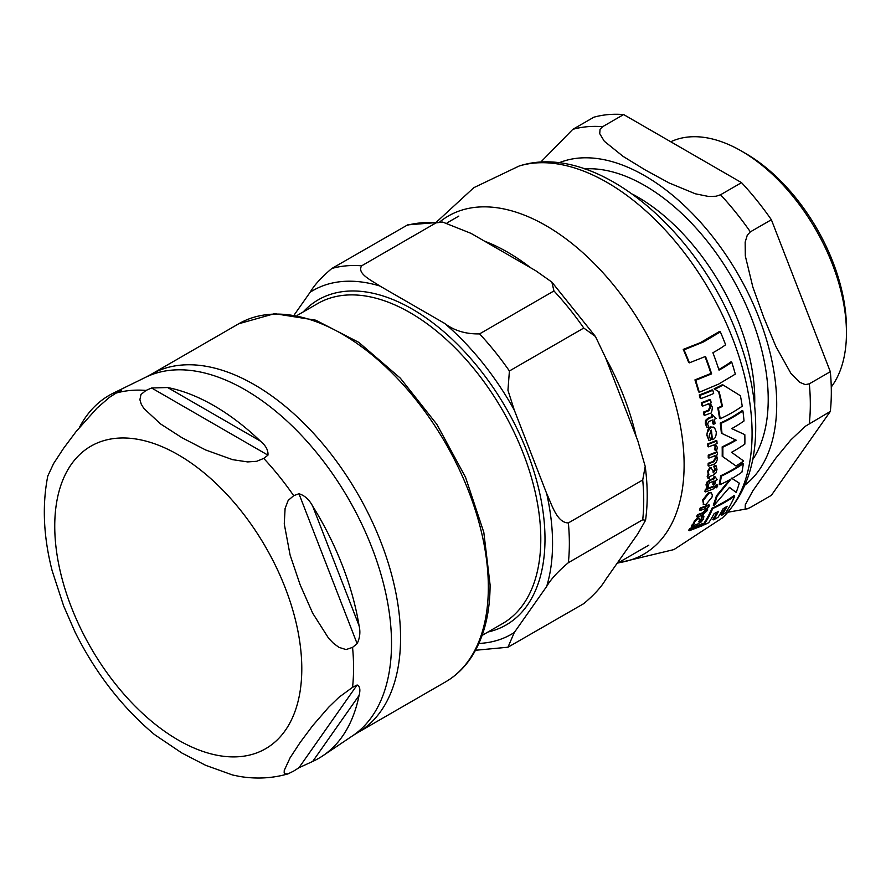 <?xml version="1.0" encoding="UTF-8"?>
<svg xmlns="http://www.w3.org/2000/svg" width="891" height="891" viewBox="0 0 891 891"><rect width="100%" height="100%" fill="white"/><g stroke="black" fill="none" stroke-linecap="round" stroke-linejoin="round"><path stroke-width="1.34" d="M742.225 406.207A207.726 119.929 -120 0 0 740.41 395.749L723.136 385.023A140.578 81.159 180 0 1 714.794 389.2A175.527 3.263 30.8 0 1 719.204 391.906A208.004 120.085 60 0 1 722.423 406.363A144.943 83.687 180 0 1 718.391 408.29A207.514 119.806 60 0 1 720.206 418.748A146.748 84.723 0 0 0 742.225 406.207M705.884 504.584L712.02 497.122L712.343 494.984L711.218 492.79L709.236 492.912L703.333 500.374L703.322 504.106L705.884 504.584M713.078 475.193L716.008 472.865L716.988 469.434L716.141 465.848A149.142 86.104 180 0 1 714.337 466.583L715.462 469.88L713.323 472.854A201.277 88.276 -129.8 0 0 712.845 470.069L710.595 467.808L708.278 471.573L708.868 474.524L707.81 476.64L708.211 478.712L709.247 478.333L709.436 476.585A148.485 85.725 -0 0 0 713.078 475.193M711.04 467.485L709.949 467.43L711.352 467.73M709.024 440.666A148.741 85.87 0 0 0 710.695 440.043L709.191 435.576L711.386 430.13A205.676 118.748 60 0 1 712.355 439.642L712.577 439.553C714.994 438.951 716.23 436.412 716.297 431.957L714.582 427.869L711.218 427.335C707.376 431.534 706.14 434.34 707.532 435.755L709.024 440.666L706.875 435.376C707.443 429.763 708.679 426.956 710.572 426.956L713.658 427.268M697.853 523.953L701.273 521.903L703.378 519.119L703.912 516.335A137.214 79.221 180 0 1 702.086 517.047L701.908 519.587L698.956 522.093A198.192 86.928 -129.8 0 0 699.546 519.932L698.366 518.284L694.98 521.435L692.251 527.038L694.156 525.3A133.817 77.261 -0 0 0 697.853 523.953M699.324 518.25L697.664 517.883L699.324 518.25M699.268 392.263L718.647 384.088L735.309 374.12A207.726 119.929 -120 0 0 731.756 362.203A136.178 78.62 180 0 1 719.015 370.133A208.36 120.296 -120 0 0 712.9 352.725A129.997 75.056 0 0 0 725.619 344.784A207.726 119.929 -120 0 0 720.351 331.864L703.701 341.866L684.021 349.851A204.674 118.169 60 0 1 689.4 362.826L705.483 356.445A207.759 119.951 60 0 1 711.619 373.852L695.648 380.312A204.674 118.169 60 0 1 699.268 392.263L698.577 391.862A203.761 117.645 -120 0 0 694.935 379.9L710.929 373.452A206.868 119.439 -120 0 0 705.082 356.868M718.803 369.464A135.254 78.085 0 0 0 731.054 361.802L731.756 362.203M689.4 362.826L688.654 362.392A203.761 117.645 -120 0 0 683.241 349.395L700.293 342.701L719.583 331.43L720.351 331.864M720.206 418.748L719.56 418.38A206.612 119.294 -120 0 0 717.734 407.911A144.041 83.164 0 0 0 721.766 405.995A207.102 119.572 -120 0 0 718.547 391.528A174.625 3.252 -149.2 0 0 714.125 388.81A139.664 80.636 -0 0 0 722.467 384.645L723.136 385.023M713.925 505.565L729.506 487.388L736.178 492.433A207.726 119.929 -120 0 0 739.274 483.122L732.012 478.478A146.436 84.545 0 0 0 741.913 472.174A207.726 119.929 -120 0 0 743.339 463.587A147.873 85.369 180 0 1 721.32 476.128A207.514 119.806 60 0 1 719.895 484.715A146.436 84.545 -0 0 0 730.976 479.068L717.066 496.276A207.514 119.806 60 0 1 713.925 505.565L713.245 505.175A206.612 119.294 -120 0 0 716.409 495.897L729.439 479.926M736.178 492.433L729.451 487.455M731.366 478.111L738.617 482.744M719.895 484.715L719.237 484.348A206.612 119.294 -120 0 0 720.685 475.761A146.982 84.857 0 0 0 742.704 463.22L743.339 463.587M703.556 504.406L702.654 499.985L708.579 492.534L711.007 492.712M713.535 519.843A130.554 75.367 -0 0 0 718.057 517.27A208.405 120.33 -120 0 0 723.091 508.739A135.666 78.33 0 0 0 727.134 506.222A208.204 120.207 60 0 1 721.71 515.31A130.264 75.212 0 0 0 725.809 512.492A207.726 119.929 -120 0 0 734.741 496.009A139.196 80.368 180 0 1 712.711 508.549A207.514 119.806 60 0 1 703.767 525.022A130.309 75.234 0 0 0 708.724 522.694A208.082 120.14 -120 0 0 714.148 513.617A135.688 78.341 0 0 0 718.569 511.311A208.371 120.296 60 0 1 713.535 519.843L712.811 519.42A207.469 119.784 -120 0 0 717.3 512.002M721.71 515.31L720.986 514.887A207.313 119.695 -120 0 0 725.753 507.113M703.556 523.852A206.612 119.294 -120 0 0 712.02 508.16A138.272 79.834 -0 0 0 734.061 495.619L734.741 496.009M708.211 478.712L707.153 476.262L708.222 474.146L707.632 471.194L709.949 467.43M713.123 472.308L714.827 469.501L713.691 466.216A148.251 85.592 0 0 0 715.495 465.481L716.141 465.848M712.355 439.642L711.709 439.263A204.774 118.225 -120 0 0 710.818 430.476M704.614 415.351A145.333 83.91 0 0 0 709.559 413.502C711.096 414.025 712.02 411.898 712.343 407.12L710.172 403.233L711.218 402.81A206.589 119.283 -120 0 0 710.528 399.847A142.772 82.429 180 0 1 701.974 403.122A204.652 118.158 60 0 1 702.665 406.084A143.462 82.83 0 0 0 708.846 403.768L710.784 406.775L708.991 410.673A144.799 83.598 180 0 1 704.046 412.511A204.652 118.158 60 0 1 704.614 415.351L703.946 414.972A203.738 117.623 -120 0 0 703.378 412.121A143.897 83.075 -0 0 0 708.323 410.283L710.116 406.396L708.178 403.389M702.665 406.084L701.985 405.695A203.738 117.623 -120 0 0 701.295 402.721A141.869 81.905 0 0 0 709.86 399.458L710.528 399.847M698.689 521.513L701.195 519.175L701.384 516.646A136.29 78.686 0 0 0 703.211 515.934L703.912 516.335M692.251 527.038L691.516 526.614L691.962 525.033L693.699 523.307L694.267 521.023L697.664 517.883M700.081 510.521L699.39 510.131A203.738 117.623 -120 0 0 700.192 508.015A140.811 81.293 0 0 0 708.768 504.763L709.436 505.141A141.725 81.816 180 0 1 700.872 508.416A204.652 118.158 60 0 1 700.081 510.521A140.99 81.393 0 0 0 706.273 508.215L706.474 510.22L703.177 513.238A139.208 80.368 180 0 1 698.199 515.065A204.652 118.158 60 0 1 697.285 517.058A138.339 79.867 0 0 0 702.286 515.232L707.588 510.298L707.61 507.692L708.657 507.257A206.589 119.283 -120 0 0 709.436 505.141M697.285 517.058L696.584 516.646A203.738 117.623 -120 0 0 697.497 514.653A138.294 79.845 0 0 0 702.487 512.848L705.795 509.819L705.594 507.825M708.234 455.123A148.53 85.748 0 0 0 716.732 451.815L717.366 452.183A149.421 86.271 180 0 1 708.88 455.501L708.234 455.123A203.738 117.623 -120 0 1 708.245 457.707L708.891 458.074A149.432 86.271 0 0 0 715.028 455.735L716.175 458.275L713.724 461.794A149.365 86.238 180 0 1 708.813 463.654A204.652 118.158 60 0 1 708.724 466.116A149.276 86.182 0 0 0 713.646 464.256C715.339 464.133 716.631 462.206 717.522 458.497L716.353 455.19L717.389 454.766A206.589 119.283 -120 0 0 717.366 452.183M708.724 466.116L708.078 465.748A203.738 117.623 -120 0 0 708.167 463.287A148.474 85.714 -0 0 0 713.09 461.427L715.529 457.907L714.382 455.368M713.479 484.682A147.06 84.901 0 0 0 714.961 484.069A206.589 119.283 -120 0 0 715.562 480.405A147.639 85.235 0 0 0 717.255 479.681A183.245 32.878 -142.6 0 0 714.849 476.551L714.682 476.618A206.3 119.104 60 0 1 714.415 478.69A147.984 85.436 180 0 1 710.662 480.16L707.777 482.254L706.752 487.822A147.004 84.868 0 0 0 708.356 487.232L708.189 484.86L709.927 482.644A147.661 85.246 0 0 0 714.081 481.006A206.3 119.104 60 0 1 713.479 484.682L712.833 484.303A205.398 118.581 -120 0 0 713.335 481.318M706.752 487.822L706.028 484.76L707.12 481.875L710.016 479.792A147.082 84.923 0 0 0 713.769 478.311A205.398 118.581 -120 0 0 714.036 476.251L714.849 476.551M713.602 424.272A147.171 84.968 -0 0 0 715.072 423.659A206.589 119.283 -120 0 0 714.404 419.26A146.503 84.578 0 0 0 716.097 418.536A188.58 33.825 -142.6 0 0 712.187 414.538L712.02 414.605A206.3 119.104 60 0 1 712.466 417.077A146.079 84.333 180 0 1 708.701 418.558L706.173 420.842L705.995 424.261L707.075 427.524A147.305 85.046 -0 0 0 708.679 426.934L707.599 424.038L708.768 421.488A146.536 84.6 0 0 0 712.923 419.861A206.3 119.104 60 0 1 713.602 424.272L712.945 423.893A205.398 118.581 -120 0 0 712.366 420.084M707.075 427.524L705.338 423.882L705.516 420.463L708.044 418.169A145.177 83.821 0 0 0 711.809 416.698A205.398 118.581 -120 0 0 711.363 414.226L712.187 414.538M689.411 530.68L688.654 530.245A203.738 117.623 -120 0 0 689.901 528.452L702.888 523.474L703.612 523.886L690.648 528.875A204.652 118.158 60 0 1 689.411 530.68L702.398 525.701A207.325 119.695 -120 0 0 703.612 523.886M700.838 398.567L700.159 398.177A203.738 117.623 -120 0 0 699.29 394.913A139.909 80.769 0 0 0 712.132 389.846L712.811 390.236A140.811 81.304 180 0 1 699.981 395.314A204.652 118.158 60 0 1 700.838 398.567A141.647 81.783 0 0 0 713.658 393.488A207.325 119.695 -120 0 0 712.811 390.236M705.561 491.91L704.904 491.531A203.738 117.623 -120 0 0 705.36 489.27A145.768 84.166 0 0 0 713.891 485.985L714.537 486.363A146.67 84.678 180 0 1 706.017 489.66A204.652 118.158 60 0 1 705.561 491.91A146.224 84.422 -0 0 0 714.081 488.613A206.589 119.283 -120 0 0 714.537 486.363M707.766 443.852A148.073 85.491 0 0 0 716.264 440.544L716.899 440.911A148.964 86.004 180 0 1 708.412 444.23L707.766 443.852A203.738 117.623 -120 0 1 707.922 446.469L708.568 446.848A149.131 86.093 0 0 0 713.09 445.144L714.76 445.21L715.829 447.204L715.094 450.033A171.228 5.246 28.8 0 0 716.576 450.779L717.422 447.36L715.183 444.319A149.12 86.093 0 0 0 717.066 443.54A206.589 119.283 -120 0 0 716.899 440.911M715.094 450.033L714.448 449.665L715.183 446.837L714.426 445.066M716.542 487.767L715.863 486.831L716.542 487.767L717.756 486.007L717.077 485.094L715.863 486.831L715.206 486.453L715.885 487.388L715.206 486.453L716.42 484.726L717.099 485.628M735.966 465.96A148.218 85.569 0 0 0 743.629 460.992L731.544 452.283A149.387 86.249 0 0 0 744.854 444.097A207.726 119.929 -120 0 0 744.82 434.663L731.711 428.616A148.563 85.77 0 0 0 744.018 420.964A207.726 119.929 -120 0 0 742.905 410.907A147.427 85.113 180 0 1 720.875 423.448A207.514 119.806 60 0 1 722 433.505L736.222 440.199A149.365 86.238 180 0 1 722.801 447.204A207.514 119.806 60 0 1 722.824 456.637L735.966 465.96L722.189 456.27A206.612 119.294 -120 0 0 722.167 446.848A148.474 85.725 -0 0 0 735.465 439.909M731.778 428.582L744.82 434.663M722 433.505L721.365 433.137A206.612 119.294 -120 0 0 720.229 423.069A146.525 84.6 0 0 0 742.259 410.528L742.905 410.907M720.875 423.448L720.229 423.069M722.801 447.204L722.167 446.848M722.824 456.637L722.189 456.27M717.756 486.007L716.42 484.726M708.412 444.23A204.652 118.158 60 0 1 708.568 446.848M706.017 489.66L705.36 489.27M699.981 395.314L699.29 394.913M690.648 528.875L689.901 528.452M706.173 420.842L705.516 420.463M712.466 417.077L711.809 416.698M712.02 414.605L711.363 414.226M707.777 482.254L707.12 481.875M714.415 478.69L713.769 478.311M714.682 476.618L714.036 476.251M708.813 463.654L708.167 463.287M708.88 455.501A204.652 118.158 60 0 1 708.891 458.074M700.872 508.416L700.192 508.015M698.199 515.065L697.497 514.653M694.423 523.719L693.699 523.307M702.086 517.047L701.384 516.646M701.974 403.122L701.295 402.721M704.046 412.511L703.378 412.121M714.337 466.583L713.691 466.216M708.868 474.524L708.222 474.146M712.711 508.549L712.02 508.16M703.767 525.022L703.11 524.643M721.32 476.128L720.685 475.761M717.066 496.276L716.409 495.897M722.423 406.363L721.766 405.995M718.391 408.29L717.734 407.911M719.204 391.906L718.547 391.528M714.794 389.2L714.125 388.81M684.021 349.851L683.241 349.395M711.619 373.852L710.929 373.452M695.648 380.312L694.935 379.9M831.258 387.017A148.541 85.759 -120 0 0 846.45 332.956L846.45 328.111A142.605 82.328 -120 0 0 745.611 153.452L741.412 151.024A148.541 85.759 -120 0 0 670.767 141.769M771.372 219.732L750.356 231.86L747.304 235.124L745.166 242.118L745.322 255.984L752.862 287.125L763.676 317.174L775.861 346.432L790.84 373.284L799.528 382.217L805.308 384.634L809.318 383.821L830.323 371.692L771.372 219.732A210.343 121.443 -120 0 0 741.546 182.644L720.541 194.773L716.063 196.254L708.456 196.443L695.336 193.792L669.119 182.956L645.429 170.058L623.099 156.382L604.31 141.246L599.732 133.672L600.055 129.284L602.628 126.689L623.633 114.56L741.546 182.644M540.559 162.285L572.813 129.351L593.818 117.222A210.343 121.443 -120 0 1 623.633 114.56M830.323 411.453L805.308 426.288L790.84 439.931L775.861 458.085L752.862 490.818L745.322 504.674L745.166 508.505L747.304 508.817L750.356 507.458L771.372 495.329L830.323 411.453A210.343 121.443 -120 0 0 830.323 371.692M846.45 332.956A148.541 85.759 -120 0 0 741.412 151.024M442.671 222.071L471.038 233.375L535.758 270.741L551.852 282.079L553.957 290.945L479.581 333.88C465.904 334.192 454.243 330.695 444.587 323.377L379.867 286.011C371.747 280.498 356.578 273.648 361.668 265.808L436.033 222.873L442.671 222.071L407.666 224.877L331.853 268.469C321.462 277.246 314.222 285.176 310.146 292.248L294.286 314.813M514.296 632.499L546.662 586.467C550.738 579.395 557.966 571.465 568.358 562.689L642.723 519.754L645.552 520.311L637.833 533.82L605.479 579.863C601.403 586.924 594.163 594.854 583.772 603.63L507.959 647.222L514.296 632.499A198.459 114.583 60 0 1 478.901 643.447M546.662 493.503L514.296 410.105L507.948 390.258L509.407 370.979L583.772 328.044L595.422 336.464L605.479 357.469L637.833 440.867L645.207 466.383L642.723 479.993L568.358 522.928C556.908 522.85 551.796 504.473 546.662 493.503A198.459 114.583 60 0 1 546.662 586.467M359.062 695.481A209.574 120.998 60 0 1 322.787 755.813A209.574 120.998 60 0 1 312.696 761.437L298.953 767.741A5102.222 1078.255 -38.8 0 1 293.696 771.06L288.027 773.878L285.098 773.923L284.173 772.553L284.262 770.392L290.087 757.807L300.144 742.459L312.674 725.686L328.668 707.231L338.981 697.263L352.558 687.329A5102.222 1078.255 -38.8 0 1 357.124 684.979C359.931 686.293 360.577 689.79 359.062 695.481L312.696 761.437M312.696 506.188A209.574 120.998 60 0 1 359.062 625.682C360.577 631.908 359.931 637.889 357.124 643.647A5102.222 4024.001 -95.1 0 1 352.558 647.378L346.042 649.572L338.981 647.356L333.557 643.391L328.668 638.357L312.674 613.175L300.144 584.786L290.087 554.982L284.262 523.93L285.098 508.483L288.172 500.43L293.696 495.674A5102.222 4024.001 -95.1 0 1 298.953 493.725C304.666 495.474 309.255 499.628 312.696 506.188L359.062 625.682M167.619 387.529A209.574 120.998 60 0 1 260.35 441.067C265.841 445.611 268.369 450.311 267.946 455.156A5102.222 2945.746 180 0 1 263.736 458.397L256.719 461.293L247.665 461.917L232.607 459.667L205.71 450L181.898 437.681L160.547 423.927L143.819 408.401L141.235 404.135L139.898 399.703L140.978 394.479L146.013 390.425A5102.222 2945.746 180 0 1 151.615 387.997L167.619 387.529L260.35 441.067M79.466 427.379A209.574 120.998 60 0 1 113.38 393.098A209.574 120.998 60 0 1 115.273 392.207C119.773 390.225 121.555 389.746 120.608 390.759A5102.222 1078.255 141.2 0 0 116.053 393.109L109.526 397.286L97.041 408.089L76.169 431.467L63.64 448.24L53.583 463.587L47.78 476.061C42.022 505.308 43.47 536.827 52.112 570.619L63.64 605.913L75.122 632.231C95.627 673.184 122.067 707.287 154.455 734.54L181.898 753.029L205.71 765.347L232.607 775.003L239.601 776.44C256.263 779.202 272.401 778.355 288.016 773.878M121.432 390.225L120.608 390.759M51.388 567.667L52.112 570.619M153.118 733.427L154.455 734.54M617.853 563.034L673.975 549.569L722.3 517.961A204.997 118.358 -120 0 0 709.626 290.655A204.997 118.358 -120 0 0 519.108 166.038L473.834 187.667L436.924 221.647M618.421 562.7A195.296 112.756 -120 0 0 650.374 340.919A195.296 112.756 -120 0 0 439.898 221.826M715.829 447.204L715.183 446.837M705.995 424.261L705.338 423.882M708.701 418.558L708.044 418.169M706.686 485.138L706.028 484.76M710.662 480.16L710.016 479.792M713.724 461.794L713.09 461.427M716.175 458.275L715.529 457.907M706.474 510.22L705.795 509.819M703.177 513.238L702.487 512.848M692.686 525.456L691.962 525.033M694.98 521.435L694.267 521.023M701.908 519.587L701.195 519.175M710.784 406.775L710.116 406.396M708.991 410.673L708.323 410.283M707.532 435.755L706.875 435.376M711.218 427.335L710.572 426.956M708.278 471.573L707.632 471.194M715.462 469.88L714.827 469.501M707.81 476.64L707.153 476.262M709.236 492.912L708.579 492.534M703.333 500.374L702.654 499.985M752.617 459.723A174.569 100.794 -120 0 0 732.068 277.714A174.569 100.794 -120 0 0 584.719 168.9M632.454 194.127A165.759 95.705 60 0 1 754.644 405.761M744.865 485.138A186.575 107.722 -120 0 0 775.816 386.126A186.575 107.722 -120 0 0 692.808 213.951A186.575 107.722 -120 0 0 558.824 162.908M750.356 231.86A210.343 121.443 -120 0 0 720.541 194.773M602.628 126.689A210.343 121.443 -120 0 0 572.813 129.351M809.318 423.581A210.343 121.443 -120 0 0 809.318 383.821M297.338 315.325L317.731 303.553A184.793 106.686 60 0 1 410.127 312.696A184.793 106.686 60 0 1 540.792 539.022A184.793 106.686 60 0 1 502.524 623.611L482.12 635.394M444.587 323.377A198.459 114.583 60 0 1 514.296 410.105M310.146 292.248A198.459 114.583 60 0 1 379.867 286.011M487.99 632.009A187.756 108.401 -120 0 0 538.921 489.682A187.756 108.401 -120 0 0 412.221 309.066A187.756 108.401 -120 0 0 303.196 311.939M406.218 225.534A210.343 121.443 60 0 1 436.033 222.873M361.668 265.808A210.343 121.443 -120 0 0 331.853 268.469M553.957 290.945A210.343 121.443 60 0 1 583.772 328.044M509.407 370.979A210.343 121.443 -120 0 0 479.581 333.88M642.723 479.993A210.343 121.443 60 0 1 642.723 519.754M568.358 562.689A210.343 121.443 -120 0 0 568.358 522.928M636.185 436.635A189.995 109.693 -120 0 0 605.579 357.736M530.668 267.801A189.995 109.693 -120 0 0 484.916 241.316M298.953 767.741L357.124 684.979M357.124 643.647L298.953 493.725M267.946 455.156L151.615 387.997M115.273 392.207L113.703 394.446M116.053 393.109A210.287 121.41 60 0 1 146.013 390.425M263.736 458.397A210.287 121.41 60 0 1 293.696 495.674M352.558 647.378A210.287 121.41 60 0 1 353.571 667.927A210.287 121.41 60 0 1 352.558 687.329M113.38 393.098L145.623 377.294A207.135 119.594 60 0 1 303.742 437.815A207.135 119.594 60 0 1 391.517 643.447A207.135 119.594 60 0 1 352.591 735.799L322.787 755.813M301.793 668.762A174.692 100.861 60 0 1 116.509 685.313A174.692 100.861 60 0 1 116.509 438.261A174.692 100.861 60 0 1 301.793 668.762M352.591 735.799L357.736 732.591A206.779 119.383 -120 0 0 400.56 637.934A206.779 119.383 -120 0 0 310.302 429.841A206.779 119.383 -120 0 0 150.958 374.454L238.743 323.767A206.779 119.383 60 0 1 398.077 379.165A206.779 119.383 60 0 1 488.335 587.258A206.779 119.383 60 0 1 445.511 681.916C455.914 675.879 464.601 667.526 471.595 656.856C483.88 637.744 490.039 613.732 490.083 584.83L483.802 532.295L465.536 477.275L436.891 424.394L400.293 378.118L358.795 342.367L315.782 320.203L274.595 313.654L238.743 323.767M716.074 487.778L715.428 487.399M717.511 485.083L716.865 484.715M714.76 445.21L714.114 444.843M713.992 427.424L713.335 427.056M711.352 492.857L710.695 492.478M703.868 504.651L703.188 504.261M722.3 517.961C743.862 496.655 754.989 467.686 755.668 431.066C756.169 402.944 750.99 373.496 740.131 342.712C702.921 233.81 597.126 140.689 519.119 166.038M727.902 512.225L747.504 508.761M551.852 282.079L595.422 336.464M645.207 466.383C647.757 485.55 647.868 503.526 645.552 520.311M507.959 647.222L475.527 650.263M458.82 216.09L447.115 222.85M648.815 545.158L617.263 563.368M145.623 377.294L150.958 374.454M357.736 732.591L445.511 681.916"/></g></svg>
